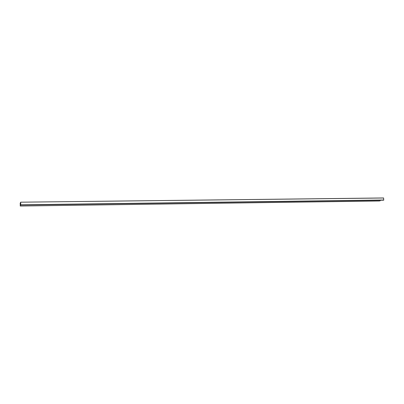 <?xml version="1.0" encoding="UTF-8"?>
<svg xmlns="http://www.w3.org/2000/svg" width="404" height="404" viewBox="0 0 404 404"><rect width="100%" height="100%" fill="white"/><g stroke="black" fill="none" stroke-linecap="round" stroke-linejoin="round"><path stroke-width="0.61" d="M383.588 197.96L20.665 202.187L383.623 198.011L20.665 202.187L20.205 203.232L20.266 206.04L379.563 200.99M379.588 200.99L20.266 206.04L379.578 200.99M20.543 203.126L20.326 205.899M20.346 203.581L20.614 203.576M20.624 203.904L20.296 203.909L20.624 203.924M380.179 200.874L380.134 200.344M383.623 198.011L383.704 200.187L20.71 205.065L20.67 202.252M20.71 205.065L383.704 200.187M20.594 203.126L20.649 205.207M20.619 203.783L20.301 203.788M20.619 203.863L20.296 203.868M383.8 199.995L20.72 204.818"/></g></svg>
